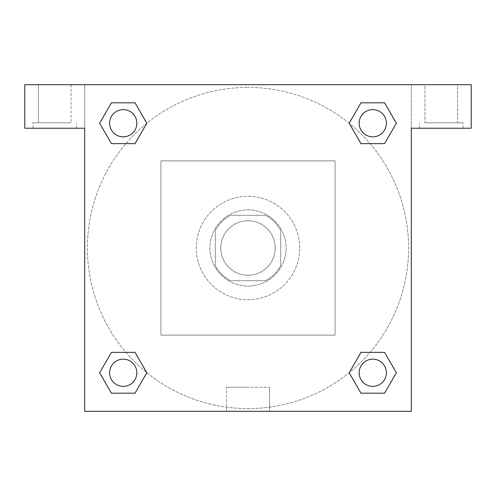 <?xml version="1.0" encoding="UTF-8"?>
<svg xmlns="http://www.w3.org/2000/svg" width="496" height="496" viewBox="0 0 496 496"><rect width="100%" height="100%" fill="white"/><g stroke="black" fill="none" stroke-linecap="round" stroke-linejoin="round"><path stroke-width="0.37" stroke-dasharray="2.48 1.86" d="M275.218 248A27.218 27.218 0 0 0 234.391 224.428A27.218 27.218 0 0 0 234.391 271.572A27.218 27.218 0 0 0 275.218 248A27.218 27.218 0 0 0 234.391 224.428A27.218 27.218 0 0 0 234.391 271.572A27.218 27.218 0 0 0 275.218 248M265.558 280.662L230.442 280.662A37.082 37.082 0 0 1 215.338 265.558L215.338 230.442A37.082 37.082 0 0 1 230.442 215.338L265.558 215.338A37.082 37.082 0 0 1 280.662 230.442L280.662 265.558A37.082 37.082 0 0 1 265.558 280.662L230.442 280.662A37.082 37.082 0 0 1 215.338 265.558L215.338 230.442A37.082 37.082 0 0 1 230.442 215.338L265.558 215.338A37.082 37.082 0 0 1 280.662 230.442L280.662 265.558A37.082 37.082 0 0 1 265.558 280.662M248 209.895A38.105 38.105 0 0 1 281.003 267.053A38.105 38.105 0 0 1 214.997 267.053A38.105 38.105 0 0 1 248 209.895A38.105 38.105 0 0 0 209.895 248A38.105 38.105 0 0 0 248 286.105A38.105 38.105 0 0 0 286.105 248A38.105 38.105 0 0 0 248 209.895M299.714 248A51.714 51.714 0 0 0 222.14 203.211A51.714 51.714 0 0 0 222.14 292.789A51.714 51.714 0 0 0 299.714 248A51.714 51.714 0 0 0 222.14 203.211A51.714 51.714 0 0 0 222.14 292.789A51.714 51.714 0 0 0 299.714 248M335.104 335.104L335.104 160.896L160.896 160.896L160.896 335.104L335.104 335.104L335.104 160.896L160.896 160.896L160.896 335.104L335.104 335.104M24.8 84.686L471.2 84.686L411.314 84.686L471.2 84.686L471.2 128.235L411.314 128.235L411.314 411.314L84.686 411.314L84.686 128.235L24.8 128.235L84.686 128.235L84.686 84.686L24.8 84.686L24.8 128.235L24.8 84.686L411.314 84.686L411.314 128.235L471.2 128.235L471.2 84.686L471.2 128.235L411.314 128.235L411.314 84.686L84.686 84.686L84.686 128.235L84.686 84.686L84.686 128.235L24.8 128.235L24.8 84.686M54.74 128.235L32.965 128.235L54.74 128.235M54.74 122.791L32.965 122.791L54.74 122.791M38.409 122.791L71.071 122.791L38.409 122.791L71.071 122.791L38.409 122.791L38.409 84.686L71.071 84.686L38.409 84.686L71.071 84.686L38.409 84.686L38.409 122.791M441.26 128.235L419.486 128.235L441.26 128.235M441.26 122.791L463.035 122.791L441.26 122.791M424.929 122.791L457.591 122.791L424.929 122.791L457.591 122.791L424.929 122.791L424.929 84.686L457.591 84.686L457.591 122.791L457.591 84.686L424.929 84.686L457.591 84.686L424.929 84.686L424.929 122.791M84.686 260.927L84.686 235.073L84.686 260.927M84.686 411.314L84.686 128.235L84.686 411.314L411.314 411.314L84.686 411.314M248 411.314L269.533 411.314L248 411.314M248 387.233L226.467 387.233L248 387.233M260.927 84.686L235.073 84.686L260.927 84.686M411.314 235.073L411.314 260.927L411.314 235.073M411.314 128.235L411.314 411.314L411.314 128.235M372.775 359.166A13.609 13.609 0 0 1 384.561 379.576A13.609 13.609 0 0 1 360.989 379.576A13.609 13.609 0 0 1 372.775 359.166A13.609 13.609 0 0 1 386.384 372.775A13.609 13.609 0 0 1 372.775 386.384A13.609 13.609 0 0 1 359.166 372.775A13.609 13.609 0 0 1 372.775 359.166M372.775 109.616A13.609 13.609 0 0 1 384.561 130.033A13.609 13.609 0 0 1 360.989 130.033A13.609 13.609 0 0 1 372.775 109.616A13.609 13.609 0 0 0 359.166 123.225A13.609 13.609 0 0 0 372.775 136.834A13.609 13.609 0 0 0 386.384 123.225A13.609 13.609 0 0 0 372.775 109.616M123.225 359.166A13.609 13.609 0 0 1 135.011 379.576A13.609 13.609 0 0 1 111.439 379.576A13.609 13.609 0 0 1 123.225 359.166A13.609 13.609 0 0 0 109.616 372.775A13.609 13.609 0 0 0 123.225 386.384A13.609 13.609 0 0 0 136.834 372.775A13.609 13.609 0 0 0 123.225 359.166M123.225 109.616A13.609 13.609 0 0 1 135.011 130.033A13.609 13.609 0 0 1 111.439 130.033A13.609 13.609 0 0 1 123.225 109.616A13.609 13.609 0 0 0 109.616 123.225A13.609 13.609 0 0 0 123.225 136.834A13.609 13.609 0 0 0 136.834 123.225A13.609 13.609 0 0 0 123.225 109.616M349.221 123.318A160.592 160.592 0 0 0 248 87.408A160.592 160.592 0 0 1 387.078 328.296A160.592 160.592 0 0 1 108.922 328.296A160.592 160.592 0 0 1 248 87.408A160.592 160.592 0 0 0 146.711 372.626M146.779 372.682A160.592 160.592 0 0 0 408.592 248A160.592 160.592 0 0 0 349.289 123.374M71.071 84.686L71.071 122.791L71.071 84.686M135.011 102.808L146.797 123.225L134.986 143.623M111.439 143.642L99.653 123.225L111.464 102.827M111.439 393.192L99.653 372.775L111.464 352.377M135.011 352.358L146.797 372.775L134.986 393.173M360.989 393.192L349.203 372.775L361.014 352.377M384.561 352.358L396.347 372.775L384.536 393.173M384.561 102.808L396.347 123.225L384.536 143.623M360.989 143.642L349.203 123.225L361.014 102.827M226.467 411.314L269.533 411.314L226.467 411.314L226.467 387.233L269.533 387.233L226.467 387.233L226.467 411.314M386.384 372.775A13.609 13.609 0 0 0 365.967 360.989A13.609 13.609 0 0 0 365.967 384.561A13.609 13.609 0 0 0 386.384 372.775M349.203 372.775L360.989 352.358M396.347 372.775L384.561 393.192M136.834 372.775A13.609 13.609 0 0 0 116.424 360.989A13.609 13.609 0 0 0 116.424 384.561A13.609 13.609 0 0 0 136.834 372.775M99.653 372.775L111.439 352.358M146.797 372.775L135.011 393.192M386.384 123.225A13.609 13.609 0 0 0 365.967 111.439A13.609 13.609 0 0 0 365.967 135.011A13.609 13.609 0 0 0 386.384 123.225M349.203 123.225L360.989 102.808M396.347 123.225L384.561 143.642M136.834 123.225A13.609 13.609 0 0 0 116.424 111.439A13.609 13.609 0 0 0 116.424 135.011A13.609 13.609 0 0 0 136.834 123.225M99.653 123.225L111.439 102.808M146.797 123.225L135.011 143.642M76.514 128.235L76.514 122.791L76.514 128.235M32.965 128.235L32.965 122.791L32.965 128.235M463.035 128.235L463.035 122.791L463.035 128.235M419.486 128.235L419.486 122.791L419.486 128.235M269.533 411.314L269.533 387.233L269.533 411.314"/><path stroke-width="0.74" d="M471.2 84.686L24.8 84.686L24.8 128.235L84.686 128.235L84.686 411.314L411.314 411.314L411.314 128.235L471.2 128.235L471.2 84.686M111.439 143.642L135.011 143.642L111.439 143.642L99.653 123.225L111.439 102.808L135.011 102.808L146.797 123.225L135.011 143.642L111.439 143.642L99.628 123.244M135.011 102.808L111.439 102.808L135.011 102.808L146.822 123.213M135.011 352.358L111.439 352.358L135.011 352.358L146.797 372.775L135.011 393.192L111.439 393.192L99.653 372.775L111.439 352.358L135.011 352.358L146.822 372.756M111.439 393.192L135.011 393.192L111.439 393.192L99.628 372.787M384.561 352.358L360.989 352.358L384.561 352.358L396.347 372.775L384.561 393.192L360.989 393.192L349.203 372.775L360.989 352.358L384.561 352.358L396.372 372.756M360.989 393.192L384.561 393.192L360.989 393.192L349.178 372.787M360.989 143.642L384.561 143.642L360.989 143.642L349.203 123.225L360.989 102.808L384.561 102.808L396.347 123.225L384.561 143.642L360.989 143.642L349.178 123.244M384.561 102.808L360.989 102.808L384.561 102.808L396.372 123.213M386.384 372.775A13.609 13.609 0 0 0 365.967 360.989A13.609 13.609 0 0 0 365.967 384.561A13.609 13.609 0 0 0 386.384 372.775M136.834 372.775A13.609 13.609 0 0 0 116.424 360.989A13.609 13.609 0 0 0 116.424 384.561A13.609 13.609 0 0 0 136.834 372.775M386.384 123.225A13.609 13.609 0 0 0 365.967 111.439A13.609 13.609 0 0 0 365.967 135.011A13.609 13.609 0 0 0 386.384 123.225M136.834 123.225A13.609 13.609 0 0 0 116.424 111.439A13.609 13.609 0 0 0 116.424 135.011A13.609 13.609 0 0 0 136.834 123.225"/></g></svg>
